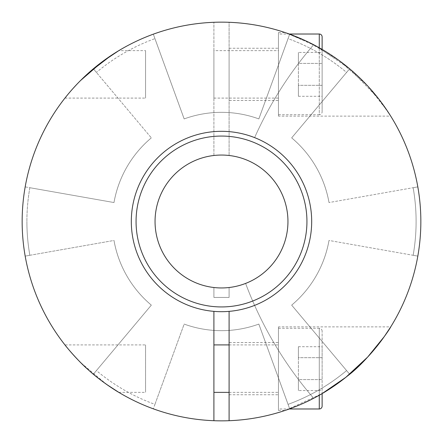 <?xml version="1.0" encoding="UTF-8"?>
<svg xmlns="http://www.w3.org/2000/svg" width="443" height="443" viewBox="0 0 443 443"><rect width="100%" height="100%" fill="white"/><g stroke="black" fill="none" stroke-linecap="round" stroke-linejoin="round"><path stroke-width="0.33" stroke-dasharray="2.21 1.66" d="M25.179 186.885A199.35 199.35 0 0 0 25.179 256.115A199.35 199.35 0 0 1 25.179 186.885L29.853 187.71A194.604 194.604 0 0 0 26.896 221.5A194.604 194.604 0 0 1 29.853 187.71L113.989 202.545A109.166 109.166 0 0 1 151.329 137.873A109.166 109.166 0 0 0 113.989 202.545A109.166 109.166 0 0 1 151.329 137.873A109.166 109.166 0 0 0 113.989 202.545L25.179 186.885A199.35 199.35 0 0 0 153.317 408.828A199.35 199.35 0 0 1 93.362 374.213A199.35 199.35 0 0 0 153.317 408.828L154.939 404.365A194.604 194.604 0 0 1 96.413 370.575L93.362 374.213L96.413 370.575A194.604 194.604 0 0 0 154.939 404.365L153.317 408.828A199.35 199.35 0 0 0 349.638 374.213A199.35 199.35 0 0 1 289.683 408.828A199.35 199.35 0 0 0 349.638 374.213L346.587 370.575A194.604 194.604 0 0 1 288.061 404.365L289.683 408.828L288.061 404.365A194.604 194.604 0 0 0 346.587 370.575L291.671 305.127A109.166 109.166 0 0 0 329.011 240.455L417.821 256.115A199.35 199.35 0 0 0 417.821 186.885A199.35 199.35 0 0 1 417.821 256.115L413.147 255.29A194.604 194.604 0 0 0 413.147 187.71L417.821 186.885L413.147 187.71A194.604 194.604 0 0 1 413.147 255.29L417.821 256.115A199.35 199.35 0 0 1 349.638 374.213L291.671 305.127A109.166 109.166 0 0 0 329.011 240.455L417.821 256.115A199.35 199.35 0 0 0 289.683 34.172A199.35 199.35 0 0 1 349.638 68.787A199.35 199.35 0 0 0 289.683 34.172L288.061 38.635A194.604 194.604 0 0 1 346.587 72.425L349.638 68.787L346.587 72.425A194.604 194.604 0 0 0 288.061 38.635L258.839 118.918A109.166 109.166 0 0 0 184.161 118.918L154.939 38.635A194.604 194.604 0 0 0 96.413 72.425L93.362 68.787A199.35 199.35 0 0 1 153.317 34.172A199.35 199.35 0 0 0 93.362 68.787L151.329 137.873L93.362 68.787A199.35 199.35 0 0 1 289.683 34.172L258.839 118.918A109.166 109.166 0 0 0 184.161 118.918L154.939 38.635A194.604 194.604 0 0 0 96.413 72.425L93.362 68.787M136.062 221.5A85.438 85.438 0 0 0 221.5 306.938A85.438 85.438 0 0 0 306.938 221.5A85.438 85.438 0 0 0 221.5 136.062A85.438 85.438 0 0 0 136.062 221.5M26.896 221.5A194.604 194.604 0 0 0 29.853 255.29L25.179 256.115L29.853 255.29A194.604 194.604 0 0 1 26.896 221.5M291.671 137.873L346.587 72.425L291.671 137.873A109.166 109.166 0 0 1 329.011 202.545A109.166 109.166 0 0 0 291.671 137.873A109.166 109.166 0 0 1 329.011 202.545A109.166 109.166 0 0 0 291.671 137.873L349.638 68.787L291.671 137.873M417.821 186.885L329.011 202.545L417.821 186.885A199.35 199.35 0 0 1 93.362 374.213L151.329 305.127A109.166 109.166 0 0 1 113.989 240.455A109.166 109.166 0 0 0 151.329 305.127A109.166 109.166 0 0 1 113.989 240.455L25.179 256.115L113.989 240.455A109.166 109.166 0 0 0 151.329 305.127L93.362 374.213A199.35 199.35 0 0 1 153.317 34.172L184.161 118.918A109.166 109.166 0 0 1 258.839 118.918L288.061 38.635L258.839 118.918A109.166 109.166 0 0 0 184.161 118.918L153.317 34.172A199.35 199.35 0 0 1 415.124 174.06A199.35 199.35 0 0 1 313.65 398.274A379.712 379.712 0 0 1 245.599 283.426A66.45 66.45 0 0 0 229.092 155.487A66.45 66.45 0 0 1 245.599 283.426A379.712 379.712 0 0 0 313.65 398.274A199.35 199.35 0 0 0 229.092 22.294L229.092 155.487L229.092 22.294A199.35 199.35 0 0 1 420.811 225.299A199.35 199.35 0 0 1 221.5 420.85A199.35 199.35 0 0 1 22.189 225.299A199.35 199.35 0 0 1 349.638 68.787M154.939 404.365L184.161 324.082A109.166 109.166 0 0 0 258.839 324.082L288.061 404.365L258.839 324.082A109.166 109.166 0 0 1 184.161 324.082A109.166 109.166 0 0 0 258.839 324.082A109.166 109.166 0 0 1 184.161 324.082L154.939 404.365M346.587 370.575L291.671 305.127A109.166 109.166 0 0 0 329.011 240.455A109.166 109.166 0 0 1 291.671 305.127L346.587 370.575M229.092 311.363A90.184 90.184 0 0 0 254.614 137.618A90.184 90.184 0 0 1 311.684 221.5A90.184 90.184 0 0 0 221.5 131.316A90.184 90.184 0 0 0 131.316 221.5A90.184 90.184 0 0 0 221.5 311.684A90.184 90.184 0 0 0 311.684 221.5A90.184 90.184 0 0 1 229.092 311.363L229.092 420.706A199.35 199.35 0 0 0 313.65 44.726A379.712 379.712 0 0 0 254.614 137.618A379.712 379.712 0 0 1 313.65 44.726A199.35 199.35 0 0 1 229.092 420.706M213.908 344.909L213.908 392.371L213.908 344.909M213.908 311.363L213.908 420.706M322.122 406.137L322.122 331.142L322.122 393.589L286.195 410.057M322.122 331.142A2.846 2.846 0 0 0 319.276 328.296L319.276 408.983M229.092 392.371L278.459 392.371L278.459 344.909L278.459 392.371M229.092 344.909L278.459 344.909M278.459 408.983L278.459 328.296L278.459 408.983L289.251 408.983M278.459 328.296L319.276 328.296L319.276 395.222M229.092 342.533L229.092 394.746L229.092 342.533L278.459 342.533L278.459 394.746L278.459 342.533M229.092 394.746L278.459 394.746M278.459 326.873L278.459 410.406L278.459 326.873L390.726 326.873M278.459 410.406L285.176 410.406M106.846 384.579L80.548 362.474L69.712 350.734L64.938 344.909L145.559 344.909L145.559 392.371L145.559 344.909M118.818 392.371L145.559 392.371M322.122 390.56L322.122 379.601L322.122 390.56L298.394 390.56L298.394 379.601L298.394 390.56M322.122 357.678L322.122 379.601L322.122 346.714L322.122 357.678L298.394 357.678L298.394 379.601L322.122 379.601L298.394 379.601L298.394 346.714L298.394 357.678L322.122 357.678M298.394 346.714L322.122 346.714M155.05 221.5A66.45 66.45 0 0 0 229.092 287.513A66.45 66.45 0 0 0 287.95 221.5A66.45 66.45 0 0 0 213.908 155.487A66.45 66.45 0 0 0 155.05 221.5M213.908 297.441L213.908 287.513L213.908 297.441L229.092 297.441L213.908 297.441M229.092 287.513L229.092 297.441L229.092 287.513M213.908 155.487L213.908 22.294L213.908 155.487M322.122 111.857L322.122 49.411L322.122 111.857A2.846 2.846 0 0 1 319.276 114.704L319.276 47.778M213.908 50.629L213.908 98.091L213.908 50.629L278.459 50.629L278.459 98.091L278.459 50.629M213.908 98.091L278.459 98.091M278.459 34.017L278.459 114.704L278.459 34.017L289.251 34.017M278.459 114.704L319.276 114.704L319.276 34.017M229.092 100.467L229.092 48.254L229.092 100.467L278.459 100.467L278.459 48.254L278.459 100.467M229.092 48.254L278.459 48.254M278.459 116.127L278.459 32.594L278.459 116.127L390.726 116.127L378.305 98.407L349.782 68.909L316.247 46.105L286.195 32.943M278.459 32.594L285.176 32.594L308.588 42.179L339.216 60.619L367.452 85.715L387.221 110.7M64.938 98.091L145.559 98.091L145.559 50.629L145.559 98.091M111.01 55.574L118.818 50.629L145.559 50.629M72.901 88.617L67.175 95.311L72.912 88.6M84.74 76.456L89.115 72.458M289.683 408.828L258.839 324.082L289.683 408.828M322.122 52.44L322.122 63.399L322.122 52.44L298.394 52.44L298.394 63.399L298.394 52.44M322.122 85.322L322.122 63.399L322.122 96.286L322.122 85.322L298.394 85.322L298.394 63.399L322.122 63.399L298.394 63.399L298.394 96.286L298.394 85.322L322.122 85.322M298.394 96.286L322.122 96.286"/><path stroke-width="0.66" d="M306.938 221.5A85.438 85.438 0 0 1 221.5 306.938A85.438 85.438 0 0 1 136.062 221.5A85.438 85.438 0 0 1 221.5 136.062A85.438 85.438 0 0 1 306.938 221.5M311.684 221.5A90.184 90.184 0 0 1 213.908 311.363A90.184 90.184 0 0 1 131.316 221.5A90.184 90.184 0 0 1 221.5 131.316A90.184 90.184 0 0 1 311.684 221.5M213.908 311.363L213.908 420.706A199.35 199.35 0 0 0 229.092 420.706L229.092 311.363M229.092 420.706A199.35 199.35 0 0 0 420.811 217.701A199.35 199.35 0 0 0 221.5 22.15A199.35 199.35 0 0 0 22.189 217.701A199.35 199.35 0 0 0 213.908 420.706M286.195 410.057L285.176 410.406C287.081 409.858 302.287 404.387 312.957 398.634C324.785 392.592 336.364 384.989 347.689 375.83C369.711 359.267 390.959 327.477 390.726 326.873L384.269 336.597L367.651 357.075L345.845 377.314L322.122 393.589L322.122 406.137A2.846 2.846 0 0 1 319.276 408.983L319.276 395.222M213.908 392.371L229.092 392.371M213.908 344.909L229.092 344.909M289.251 408.983L319.276 408.983M106.846 384.579L118.818 392.371C116.476 391.13 99.714 380.415 89.093 370.525C77.741 360.857 65.16 345.402 64.938 344.909M287.95 221.5A66.45 66.45 0 0 1 221.5 287.95A66.45 66.45 0 0 1 155.05 221.5A66.45 66.45 0 0 1 221.5 155.05A66.45 66.45 0 0 1 287.95 221.5M322.122 36.863L322.122 49.411L322.122 36.863A2.846 2.846 0 0 0 319.276 34.017L289.251 34.017M285.176 32.594L286.195 32.943M64.938 98.091L67.175 95.311L64.938 98.091M72.912 88.6L76.556 84.635L72.901 88.617M80.548 80.526L84.74 76.456M89.115 72.458L111.01 55.574M417.821 186.885A199.35 199.35 0 0 0 349.638 68.787M390.726 116.127L387.221 110.7M93.362 68.787A199.35 199.35 0 0 0 25.179 186.885M118.818 50.629L102.494 61.566L80.537 80.537M319.276 47.778L319.276 34.017"/></g></svg>
